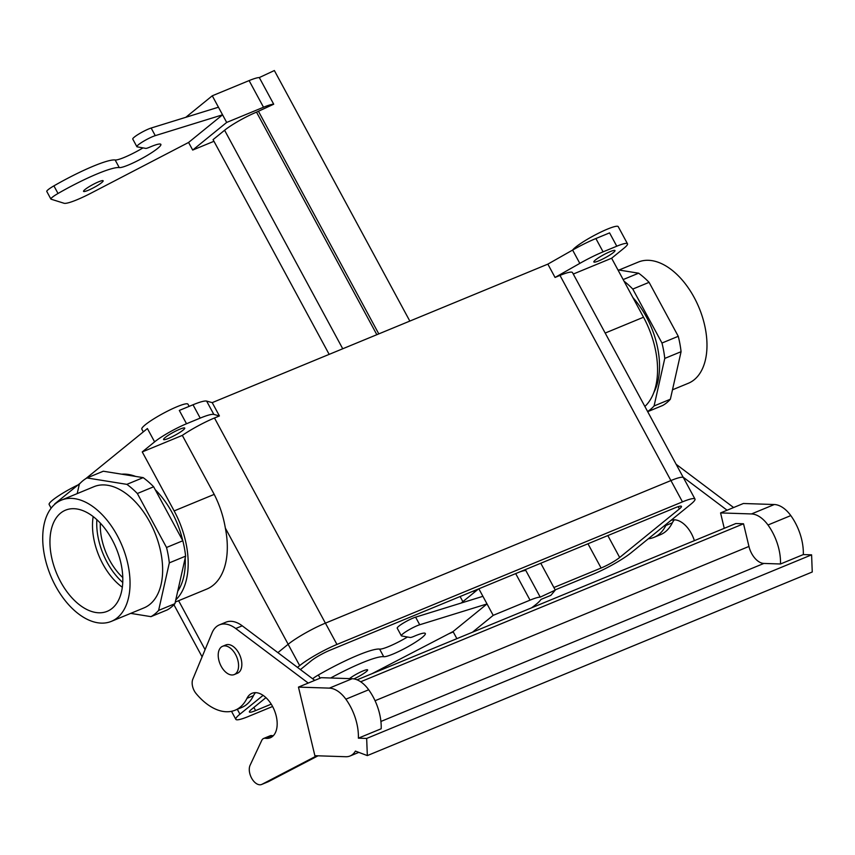 <?xml version="1.0" encoding="UTF-8"?>
<svg xmlns="http://www.w3.org/2000/svg" width="855" height="855" viewBox="0 0 855 855"><rect width="100%" height="100%" fill="white"/><g stroke="black" fill="none" stroke-linecap="round" stroke-linejoin="round"><path stroke-width="1.28" d="M644.873 406.467A72.119 42.611 -112.4 0 0 643.516 317.226L611.624 258.231L623.979 248.185A26.227 3.687 151.6 0 0 627.485 243.782A26.227 3.687 151.6 0 0 616.776 246.208L603.085 251.851A34.97 4.916 151.6 0 0 579.818 263.383L555.055 277.448L547.852 264.131L212.211 402.63L206.621 401.091A34.97 4.916 151.6 0 0 193.006 404.778L179.315 410.432L193.006 404.778A34.97 4.916 151.6 0 1 206.621 401.091L212.211 402.63L219.414 415.947L214.477 417.988A30.598 4.307 151.6 0 0 182.318 435.387L214.21 494.382C219.682 505.145 223.39 516.388 225.346 528.091L288.167 644.275L225.346 528.091A72.119 42.611 -112.4 0 1 206.782 589.074A72.119 42.611 -112.4 0 0 225.346 528.091C223.39 516.388 219.682 505.145 214.21 494.382L174.142 510.916A72.119 42.611 67.6 0 1 175.767 599.9A72.119 42.611 67.6 0 0 174.142 510.916L142.251 451.921L182.318 435.387L214.21 494.382L174.142 510.916L142.251 451.921L182.318 435.387A30.598 4.307 151.6 0 1 214.477 417.988L325.402 623.145L214.477 417.988L219.414 415.947L213.825 414.419A34.97 4.916 151.6 0 0 200.209 418.106L186.518 423.749A26.227 3.687 151.6 0 0 154.605 441.864L142.251 451.921L154.605 441.864L147.402 428.547L85.746 478.682L147.402 428.547L154.605 441.864A26.227 3.687 151.6 0 1 186.518 423.749L179.315 410.432L186.518 423.749L200.209 418.106L193.006 404.778L200.209 418.106A34.97 4.916 151.6 0 1 213.825 414.419L206.621 401.091L213.825 414.419L219.414 415.947L212.211 402.63L547.852 264.131L572.615 250.066L547.852 264.131L555.055 277.448L559.982 275.417L555.055 277.448L579.818 263.383L572.615 250.066A34.97 4.916 151.6 0 1 595.882 238.534A34.97 4.916 151.6 0 0 572.615 250.066A26.227 3.687 151.6 0 1 607.52 229.076A26.227 3.687 151.6 0 0 572.615 250.066L579.818 263.383A34.97 4.916 151.6 0 1 603.085 251.851L595.882 238.534L609.572 232.881L595.882 238.534L603.085 251.851L616.776 246.208L609.572 232.881L616.776 246.208A26.227 3.687 151.6 0 1 627.485 243.782A26.227 3.687 151.6 0 1 623.979 248.185L611.624 258.231L573.278 274.049L611.624 258.231L643.516 317.226A72.119 42.611 -112.4 0 1 644.873 406.467M80.381 483.043L54.72 503.916L80.381 483.043M624.043 281.199A76.49 45.187 67.6 0 1 632.786 289.065L649.084 282.342A76.49 45.187 -112.4 0 0 638.621 273.194L623.156 279.574L638.621 273.194L617.909 269.859L638.621 273.194A76.49 45.187 -112.4 0 1 649.084 282.342L678.261 336.304L661.973 343.026A76.49 45.187 67.6 0 1 664.773 358.416L681.072 351.694L670.363 399.232L654.075 405.965A76.49 45.187 67.6 0 1 647.588 411.49A76.49 45.187 67.6 0 0 654.075 405.965L670.363 399.232A76.49 45.187 -112.4 0 1 662.7 405.473A76.49 45.187 -112.4 0 0 670.363 399.232L681.072 351.694A76.49 45.187 -112.4 0 0 678.261 336.304L649.084 282.342L632.786 289.065L661.973 343.026L678.261 336.304A76.49 45.187 -112.4 0 1 681.072 351.694L664.773 358.416L654.075 405.965L664.773 358.416A76.49 45.187 67.6 0 0 661.973 343.026L632.786 289.065A76.49 45.187 67.6 0 0 624.043 281.199M109.568 560.164A47.634 28.151 67.6 0 1 100.334 523.132A47.634 28.151 67.6 0 0 109.568 560.164A47.634 28.151 67.6 0 0 122.799 577.574A47.634 28.151 67.6 0 1 109.568 560.164M96.861 519.69A52.967 31.293 -112.4 0 0 122.757 582.458A52.967 31.293 -112.4 0 1 96.861 519.69M93.174 516.58A52.967 31.293 -112.4 0 0 122.34 587.267A52.967 31.293 -112.4 0 1 93.174 516.58M311.135 660.883L300.426 669.593L311.135 660.883A15.251 2.148 151.6 0 1 329.699 650.345A15.251 2.148 151.6 0 0 311.135 660.883M265.937 697.637L251.413 709.447A15.251 2.148 151.6 0 0 249.371 712.012A15.251 2.148 151.6 0 0 255.602 710.601L271.227 704.146L255.602 710.601L253.882 707.438L255.602 710.601A15.251 2.148 151.6 0 1 249.371 712.012A15.251 2.148 151.6 0 1 251.413 709.447L265.937 697.637M288.135 644.296L277.886 652.632L288.135 644.296L299.667 665.617L297.487 667.381L299.667 665.617A30.641 4.318 151.6 0 1 336.955 644.446A30.641 4.318 151.6 0 0 299.667 665.617L288.135 644.296A30.641 4.318 151.6 0 1 325.424 623.135A30.641 4.318 151.6 0 0 288.135 644.296M263.084 695.361L239.934 714.182A30.641 4.318 151.6 0 0 235.83 719.333A30.641 4.318 151.6 0 0 248.345 716.501L272.585 706.497L248.345 716.501A30.641 4.318 151.6 0 1 235.83 719.333L231.502 711.317L235.83 719.333A30.641 4.318 151.6 0 1 239.934 714.182L263.084 695.361M448.715 633.812L453.246 631.941L448.715 633.812M555.173 589.886L593.862 573.919A30.641 4.318 151.6 0 0 631.15 552.747L690.872 504.183A30.641 4.318 151.6 0 0 694.976 499.042A30.641 4.318 151.6 0 0 682.461 501.874L336.955 644.446L682.461 501.874A30.641 4.318 151.6 0 1 694.976 499.042L683.444 477.721A30.641 4.318 151.6 0 0 670.94 480.553L325.424 623.135L336.955 644.446L325.424 623.135L670.94 480.553L682.461 501.874L670.94 480.553A30.641 4.318 151.6 0 1 683.444 477.721L694.976 499.042A30.641 4.318 151.6 0 1 690.872 504.183L631.15 552.747A30.641 4.318 151.6 0 1 593.862 573.919L555.173 589.886M553.89 587.513L601.108 568.03A15.251 2.148 151.6 0 0 619.672 557.481L679.404 508.917A15.251 2.148 151.6 0 0 681.446 506.352A15.251 2.148 151.6 0 0 675.215 507.763L329.699 650.345L675.215 507.763A15.251 2.148 151.6 0 1 681.446 506.352A15.251 2.148 151.6 0 1 679.404 508.917L678.186 506.662L679.404 508.917L619.672 557.481L608.151 536.171L619.672 557.481A15.251 2.148 151.6 0 1 601.108 568.03L587.962 543.769L601.108 568.03L553.89 587.513M221.189 666.302A15.294 9.042 67.6 0 1 222.557 646.295A15.294 9.042 67.6 0 1 236.75 656.993A15.294 9.042 67.6 0 1 234.227 674.574A15.294 9.042 67.6 0 1 221.189 666.302A15.294 9.042 67.6 0 1 222.557 646.295A15.294 9.042 67.6 0 1 236.75 656.993A15.294 9.042 67.6 0 1 234.227 674.574A15.294 9.042 67.6 0 1 221.189 666.302M78.126 484.871A26.227 3.687 151.6 0 0 49.152 504.503L51.14 508.18L49.152 504.503A26.227 3.687 151.6 0 1 78.126 484.871M168.499 438.401A12.023 1.689 151.6 0 0 179.625 432.566A12.023 1.689 151.6 0 0 184.733 428.077A12.023 1.689 151.6 0 0 173.362 432.309A12.023 1.689 151.6 0 0 163.594 439.513A12.023 1.689 151.6 0 0 168.499 438.401A12.023 1.689 151.6 0 0 179.625 432.566A12.023 1.689 151.6 0 0 184.733 428.077A12.023 1.689 151.6 0 0 173.362 432.309A12.023 1.689 151.6 0 0 163.594 439.513A12.023 1.689 151.6 0 0 168.499 438.401M177.263 406.617A26.227 3.687 151.6 0 0 152.97 419.367A26.227 3.687 151.6 0 0 141.834 429.146L143.309 431.871L141.834 429.146A26.227 3.687 151.6 0 1 152.97 419.367A26.227 3.687 151.6 0 1 177.263 406.617A26.227 3.687 151.6 0 1 187.972 404.201A26.227 3.687 151.6 0 0 177.263 406.617M618.229 226.65A26.227 3.687 151.6 0 0 607.52 229.076A26.227 3.687 151.6 0 1 618.229 226.65L627.485 243.782L618.229 226.65M572.487 272.585A30.598 4.307 151.6 0 0 559.982 275.417L670.908 480.563L559.982 275.417A30.598 4.307 151.6 0 1 572.487 272.585L683.305 477.539L572.487 272.585M598.757 260.861A12.023 1.689 151.6 0 0 609.882 255.014A12.023 1.689 151.6 0 0 614.991 250.536A12.023 1.689 151.6 0 0 603.619 254.769A12.023 1.689 151.6 0 0 593.851 261.972A12.023 1.689 151.6 0 0 598.757 260.861A12.023 1.689 151.6 0 0 609.882 255.014A12.023 1.689 151.6 0 0 614.991 250.536A12.023 1.689 151.6 0 0 603.619 254.769A12.023 1.689 151.6 0 0 593.851 261.972A12.023 1.689 151.6 0 0 598.757 260.861M121.688 474.183A67.748 40.025 67.6 0 1 135.614 476.417A67.748 40.025 67.6 0 0 121.688 474.183M155.204 489.68A67.748 40.025 67.6 0 1 182.724 540.584A67.748 40.025 67.6 0 0 155.204 489.68M185.204 557.994A67.748 40.025 67.6 0 1 177.701 591.318A67.748 40.025 67.6 0 0 185.204 557.994M60.598 581.71A54.709 32.319 67.6 0 1 66.209 509.901A54.709 32.319 67.6 0 1 112.165 539.783A54.709 32.319 67.6 0 1 107.922 611.015A54.709 32.319 67.6 0 1 60.598 581.71A54.709 32.319 67.6 0 1 66.209 509.901A54.709 32.319 67.6 0 1 112.165 539.783A54.709 32.319 67.6 0 1 107.922 611.015A54.709 32.319 67.6 0 1 60.598 581.71M688.328 383.275A65.557 38.732 -112.4 0 0 699.123 307.896A65.557 38.732 -112.4 0 0 638.311 262.068A65.557 38.732 -112.4 0 1 699.123 307.896A65.557 38.732 -112.4 0 1 688.328 383.275L672.49 389.805L688.328 383.275M55.511 503.648A65.557 38.732 67.6 0 1 61.378 500.143A65.557 38.732 67.6 0 1 122.19 545.971A65.557 38.732 67.6 0 1 111.385 621.35A65.557 38.732 67.6 0 1 52.903 580.769A65.557 38.732 67.6 0 1 55.511 503.648A65.557 38.732 67.6 0 1 61.378 500.143A65.557 38.732 67.6 0 1 122.19 545.971A65.557 38.732 67.6 0 1 111.385 621.35A65.557 38.732 67.6 0 1 52.903 580.769A65.557 38.732 67.6 0 1 55.511 503.648M225.816 644.948A15.294 9.042 67.6 0 1 240.009 655.646A15.294 9.042 67.6 0 1 237.487 673.227A15.294 9.042 67.6 0 0 240.009 655.646A15.294 9.042 67.6 0 0 225.816 644.948L222.557 646.295L225.816 644.948M130.687 613.377L150.961 616.647L167.249 609.914A76.49 45.187 -112.4 0 0 174.922 603.683L158.624 610.406L169.322 562.868L185.621 556.135A76.49 45.187 -112.4 0 0 182.82 540.755L166.522 547.478L137.345 493.517L153.643 486.784A76.49 45.187 -112.4 0 0 143.17 477.635L126.871 484.358L86.996 477.945L103.295 471.223L86.996 477.945A76.49 45.187 67.6 0 0 79.333 484.176L77.207 493.602L79.333 484.176A76.49 45.187 67.6 0 1 86.996 477.945L126.871 484.358A76.49 45.187 67.6 0 1 137.345 493.517L166.522 547.478A76.49 45.187 67.6 0 1 169.322 562.868L158.624 610.406A76.49 45.187 67.6 0 1 150.961 616.647L130.687 613.377M174.922 603.683L185.621 556.135L169.322 562.868A76.49 45.187 67.6 0 0 166.522 547.478L182.82 540.755L153.643 486.784L137.345 493.517A76.49 45.187 67.6 0 0 126.871 484.358L143.17 477.635L103.295 471.223L143.17 477.635A76.49 45.187 -112.4 0 1 153.643 486.784L182.82 540.755A76.49 45.187 -112.4 0 1 185.621 556.135L174.922 603.683L158.624 610.406A76.49 45.187 67.6 0 1 150.961 616.647L167.249 609.914A76.49 45.187 -112.4 0 0 174.922 603.683M149.871 522.17A65.557 38.732 -112.4 0 0 93.965 486.687L61.378 500.143L93.965 486.687A65.557 38.732 -112.4 0 1 149.871 522.17A65.557 38.732 -112.4 0 1 143.982 607.894A65.557 38.732 -112.4 0 0 149.871 522.17M632.892 297.572A67.748 40.025 67.6 0 1 653.861 392.456A67.748 40.025 67.6 0 0 632.892 297.572M647.684 411.672L662.7 405.473L647.684 411.672M366.667 738.442L367.329 755.596L355.413 751.096A27.862 16.459 67.6 0 1 350.08 755.98A27.862 16.459 67.6 0 1 345.794 756.728L314.875 755.702L298.459 687.099L329.378 688.125A27.862 16.459 67.6 0 1 345.869 699.187A41.521 24.528 67.6 0 1 358.373 738.164L366.667 738.442L811.598 554.842L803.305 554.574L780.487 563.99L763.878 563.434A17.485 10.324 -112.4 0 1 748.948 546.441L743.529 523.784L735.866 523.527L357.091 679.832M358.373 738.164L381.191 728.759A41.521 24.528 67.6 0 0 368.687 689.771A27.862 16.459 -112.4 0 0 352.196 678.71L321.277 677.684L298.459 687.099M683.06 477.101L727.092 510.232L743.38 503.499L774.309 504.525A27.862 16.459 67.6 0 1 790.8 515.586A41.521 24.528 67.6 0 1 803.305 554.574M666.911 523.666A24.036 14.204 -112.4 0 0 665.821 525.494A56.815 33.569 67.6 0 1 653.925 537.378A56.815 33.569 67.6 0 1 648.314 538.789M694.367 540.649A24.036 14.204 -112.4 0 0 670.854 520.471A24.036 14.204 -112.4 0 0 670.833 520.481M724.249 528.326L720.573 512.915L751.492 513.941A27.862 16.459 -112.4 0 1 767.982 525.002A41.521 24.528 67.6 0 1 780.487 563.99M360.671 681.766L743.529 523.784M316.777 755.767L261.972 784.313A11.799 6.968 67.6 0 1 261.641 784.463A11.799 6.968 67.6 0 1 251.99 778.809A11.799 6.968 67.6 0 1 250.109 765.225L261.758 740.387A8.742 5.162 67.6 0 1 263.629 738.474A8.742 5.162 67.6 0 1 265.424 738.282A24.036 14.204 -112.4 0 0 270.34 737.758A24.036 14.204 -112.4 0 0 274.295 710.11A24.036 14.204 -112.4 0 0 252.001 693.309A24.036 14.204 -112.4 0 0 246.967 698.343A56.815 33.569 67.6 0 1 235.072 710.216A56.815 33.569 67.6 0 1 196.105 693.576A10.923 6.455 67.6 0 1 192.803 679.233L212.051 632.85A32.779 19.366 67.6 0 1 219.425 624.866L225.944 622.183A32.779 19.366 67.6 0 1 242.243 625.817L314.758 680.377M318.049 755.809L268.491 781.62A11.799 6.968 67.6 0 1 268.16 781.769A11.799 6.968 67.6 0 1 267.807 781.898M263.629 738.474L270.148 735.792A8.742 5.162 67.6 0 1 271.943 735.599A24.036 14.204 -112.4 0 0 273.311 735.717M255.549 692.657A24.036 14.204 -112.4 0 0 253.486 695.649A56.815 33.569 67.6 0 1 241.591 707.523L235.072 710.216M219.425 624.866A32.779 19.366 67.6 0 1 235.724 628.511L308.238 683.07M720.573 512.915L727.092 510.232M367.329 755.596L812.25 571.995L811.598 554.842M674.392 519.819A24.036 14.204 -112.4 0 0 672.34 522.811A56.815 33.569 67.6 0 1 660.434 534.685L653.925 537.378M676.145 464.297L733.611 507.539M329.164 354.365L213.066 139.643L224.598 130.259A26.227 3.687 151.6 0 1 256.511 112.144L273.707 104.214A27.862 3.922 151.6 0 0 263.511 107.238L226.682 122.436L212.275 95.792L185.813 117.306M478.843 588.796L487.029 603.929L419.72 624.759A11.799 1.657 151.6 0 0 407.814 630.498A11.799 1.657 151.6 0 0 401.337 635.789A11.799 1.657 151.6 0 0 401.636 635.96L410.165 637.488A8.742 1.229 151.6 0 0 414.055 636.323A24.036 3.388 -28.4 0 1 425.341 633.48A24.036 3.388 -28.4 0 1 407.792 646.797A24.036 3.388 -28.4 0 1 383.724 656.704A56.815 7.994 151.6 0 0 330.703 677.994M482.915 596.32L415.605 617.15A11.799 1.657 151.6 0 0 403.699 622.878A11.799 1.657 151.6 0 0 397.222 628.179L401.337 635.789M407.472 637.007A24.036 3.388 -28.4 0 1 379.609 649.095A56.815 7.994 151.6 0 0 318.37 674.98A10.923 1.539 151.6 0 0 312.631 678.774M258.467 111.332L378.797 333.888M478.511 588.935L461.155 603.053M515.683 573.598L530.036 600.146A27.862 3.922 151.6 0 1 540.232 597.132L525.825 570.488A27.862 3.922 151.6 0 0 519.626 571.974M530.036 600.146L493.196 615.354L472.441 632.23M372.043 673.665L453.043 631.567L487.029 603.929L493.196 615.354M453.043 631.567L456.88 638.653M460.108 596.534L462.876 601.653M273.707 104.214L259.3 77.57A27.862 3.922 151.6 0 0 249.104 80.594L212.275 95.792M259.3 77.57L274.359 70.538L409.834 321.085M226.682 122.436L192.696 150.063L213.953 141.289M192.696 150.063L188.581 142.454L222.567 114.816L155.268 135.646A11.799 1.657 151.6 0 0 143.351 141.385A11.799 1.657 151.6 0 0 136.875 146.686A11.799 1.657 151.6 0 0 137.174 146.846L145.703 148.375A8.742 1.229 151.6 0 0 149.593 147.22A24.036 3.388 -28.4 0 1 160.879 144.377A24.036 3.388 -28.4 0 1 143.33 157.683A24.036 3.388 -28.4 0 1 119.273 167.601A56.815 7.994 151.6 0 0 58.022 193.487A10.923 1.539 151.6 0 0 50.894 199.065A10.923 1.539 151.6 0 0 51.076 199.194L64.029 203.255A32.779 4.617 151.6 0 0 91.143 193.091L188.581 142.454M98.603 181.816A11.147 1.571 -28.4 0 1 103.156 180.779A11.147 1.571 -28.4 0 1 94.093 187.459A11.147 1.571 -28.4 0 1 83.544 191.381A11.147 1.571 -28.4 0 1 88.279 187.234A11.147 1.571 -28.4 0 1 98.603 181.816M540.232 597.132L555.29 590.1L550.877 595.347L541.001 599.419A41.521 5.846 151.6 0 1 531.511 607.862M540.766 563.242L555.29 590.1M349.503 678.624A11.147 1.571 -28.4 0 1 363.065 670.918A11.147 1.571 -28.4 0 1 367.618 669.893A11.147 1.571 -28.4 0 1 366.122 671.763A11.147 1.571 -28.4 0 1 353.895 678.891M218.453 107.206L151.143 128.036A11.799 1.657 151.6 0 0 139.237 133.775A11.799 1.657 151.6 0 0 132.76 139.066L136.875 146.686M143.009 147.894A24.036 3.388 -28.4 0 1 115.147 159.981A56.815 7.994 151.6 0 0 53.908 185.866A10.923 1.539 151.6 0 0 46.779 191.445L50.894 199.065M605.18 333.055L643.516 317.226L605.18 333.055M237.295 709.297L239.934 714.182L237.295 709.297M178.61 600.702L205.082 649.65L178.61 600.702M607.852 535.561L608.183 536.16L607.852 535.561M352.196 678.71L329.378 688.125M368.687 689.771L345.869 699.187M242.243 625.817L235.724 628.511M375.056 700.726L748.948 546.441M380.913 721.46L763.878 563.434M767.982 525.002L790.8 515.586M751.492 513.941L774.309 504.525M665.821 525.494L672.34 522.811M271.943 735.599L265.424 738.282M268.491 781.62L261.972 784.313M253.486 695.649L246.967 698.343M224.598 130.259L342.737 348.765M473.681 590.933L474.407 592.269M256.511 112.144L376.841 334.69M415.605 617.15L419.72 624.759M263.511 107.238L249.104 80.594M318.37 674.98L320.101 678.175M379.609 649.095L383.724 656.704M155.268 135.646L151.143 128.036M58.022 193.487L53.908 185.866M119.273 167.601L115.147 159.981M175.286 602.07L206.782 589.074L175.286 602.07M187.972 404.201L189.147 406.371L187.972 404.201M202.101 656.832L173.928 604.752L202.101 656.832M234.227 674.574L237.487 673.227L234.227 674.574M143.982 607.894L111.385 621.35L143.982 607.894M619.009 270.03L638.311 262.068L619.009 270.03M350.08 755.98L358.811 752.379M261.641 784.463L268.16 781.769"/></g></svg>
